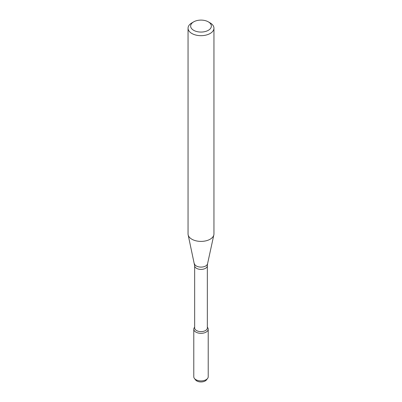 <?xml version="1.0" encoding="UTF-8"?>
<svg xmlns="http://www.w3.org/2000/svg" width="402" height="402" viewBox="0 0 402 402"><rect width="100%" height="100%" fill="white"/><g stroke="black" fill="none" stroke-linecap="round" stroke-linejoin="round"><path stroke-width="0.6" d="M207.347 327.173L207.583 327.474A7.211 4.161 180 0 1 206.095 332.117A7.211 4.161 180 0 1 196.915 332.6A7.211 4.161 180 0 1 194.417 327.474L194.653 327.173M194.653 265.737A6.347 3.663 180 0 0 198.573 269.119A6.347 3.663 180 0 0 205.487 268.325A6.347 3.663 180 0 0 207.347 265.737L207.347 327.952A6.347 3.663 180 0 1 205.487 330.544A6.347 3.663 180 0 1 198.573 331.338A6.347 3.663 180 0 1 194.653 327.952L194.653 265.737L188.151 234.853A12.949 7.477 180 0 1 188.051 233.924L188.051 28.195A12.949 7.477 180 0 1 191.844 22.909L193.674 21.854A10.362 5.98 180 0 1 208.326 21.854A10.362 5.98 180 0 1 208.326 30.311A10.362 5.98 180 0 1 193.674 30.311A10.362 5.98 180 0 1 193.674 21.854M208.326 21.854L210.156 22.909A12.949 7.477 180 0 1 213.949 28.195L213.949 233.924A12.949 7.477 180 0 1 213.849 234.853A12.949 7.477 180 0 1 210.156 239.21A12.949 7.477 180 0 1 196.799 240.994A12.949 7.477 180 0 1 188.151 234.853M213.949 28.195A12.949 7.477 180 0 1 210.156 33.482A12.949 7.477 180 0 1 196.045 35.105A12.949 7.477 180 0 1 188.051 28.195M207.347 327.198A7.211 4.161 180 0 1 208.211 329.173L208.211 376.754A7.211 4.161 180 0 1 207.583 378.453L206.442 379.92A5.965 3.442 180 0 1 205.216 380.95A5.965 3.442 180 0 1 195.558 379.92L194.417 378.453A7.211 4.161 180 0 1 193.789 376.754L193.789 329.173A7.211 4.161 180 0 1 194.653 327.198M207.583 378.453A7.211 4.161 180 0 1 206.095 379.694A7.211 4.161 180 0 1 194.417 378.453M208.211 329.173A7.211 4.161 180 0 1 206.095 332.117A7.211 4.161 180 0 1 198.241 333.017A7.211 4.161 180 0 1 193.789 329.173M207.347 265.737L207.558 263.762A6.608 3.814 180 0 1 205.673 265.983A6.608 3.814 180 0 1 198.859 266.898A6.608 3.814 180 0 1 194.442 263.762M207.558 263.762L213.849 234.853"/></g></svg>
